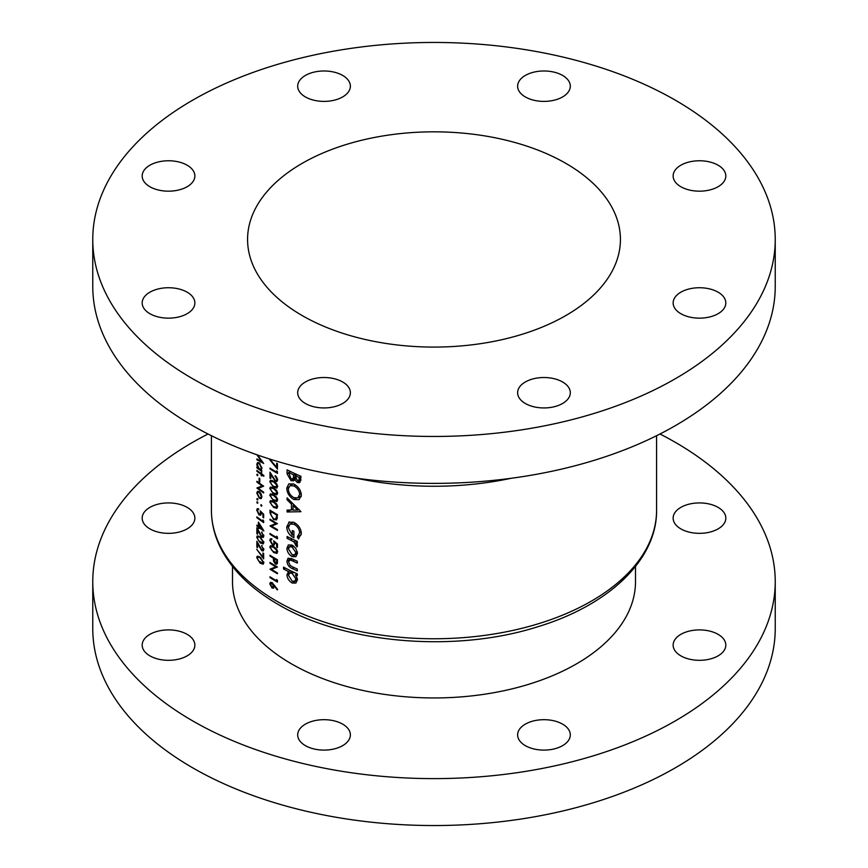 <?xml version="1.0" encoding="UTF-8"?>
<svg xmlns="http://www.w3.org/2000/svg" width="868" height="868" viewBox="0 0 868 868"><rect width="100%" height="100%" fill="white"/><g stroke="black" fill="none" stroke-linecap="round" stroke-linejoin="round"><path stroke-width="1.3" d="M277.456 561.249L275.416 563.191L274.158 558.612A222.577 128.507 0 0 0 276.61 560.055L277.359 559.697M276.61 562.681L275.416 563.191M276.61 552.265L273.68 551.788L271.814 550.323L270.545 547.654L271.033 546.612L273.68 547.382L276.61 550.312L276.382 552.471L277.651 551.744M276.61 486.872L273.68 486.395L271.814 484.93L270.545 482.261L271.033 481.219L273.68 481.99L276.61 484.919L276.382 487.078L277.651 486.351M276.61 493.642L273.68 493.154L271.814 491.689L270.545 489.02L271.033 487.979L273.68 488.76L276.61 491.679L276.382 493.849L277.651 493.111M276.61 500.402L273.68 499.925L271.814 498.46L270.545 495.791L271.033 494.749L273.68 495.519L276.61 498.449L276.382 500.608L277.651 499.881M276.61 507.172L273.68 506.684L271.814 505.219L270.545 502.55L271.033 501.509L273.68 502.29L276.61 505.209L276.382 507.368M277.456 515.158L276.675 515.603L275.774 519.14L273.583 518.804L270.924 515.071L270.74 511.426A222.577 128.507 0 0 0 276.61 514.952L277.359 514.594M342.665 724.14A26.344 15.212 0 0 0 313.956 720.841A26.344 15.212 0 0 0 297.691 734.892A26.344 15.212 0 0 0 305.406 745.645A26.344 15.212 0 0 0 334.115 748.943A26.344 15.212 0 0 0 350.379 734.892A26.344 15.212 0 0 0 342.665 724.14M187.152 634.356A26.344 15.212 0 0 0 158.443 631.058A26.344 15.212 0 0 0 142.178 645.108A26.344 15.212 0 0 0 149.893 655.861A26.344 15.212 0 0 0 178.602 659.159A26.344 15.212 0 0 0 194.866 645.108A26.344 15.212 0 0 0 187.152 634.356M187.152 507.379A26.344 15.212 0 0 0 158.443 504.08A26.344 15.212 0 0 0 142.178 518.131A26.344 15.212 0 0 0 149.893 528.883A26.344 15.212 0 0 0 178.602 532.182A26.344 15.212 0 0 0 194.866 518.131A26.344 15.212 0 0 0 187.152 507.379M718.107 507.379A26.344 15.212 0 0 0 689.398 504.08A26.344 15.212 0 0 0 673.134 518.131A26.344 15.212 0 0 0 680.848 528.883A26.344 15.212 0 0 0 709.557 532.182A26.344 15.212 0 0 0 725.822 518.131A26.344 15.212 0 0 0 718.107 507.379M718.107 634.356A26.344 15.212 0 0 0 689.398 631.058A26.344 15.212 0 0 0 673.134 645.108A26.344 15.212 0 0 0 680.848 655.861A26.344 15.212 0 0 0 709.557 659.159A26.344 15.212 0 0 0 725.822 645.108A26.344 15.212 0 0 0 718.107 634.356M562.594 724.14A26.344 15.212 0 0 0 533.885 720.841A26.344 15.212 0 0 0 517.621 734.892A26.344 15.212 0 0 0 525.335 745.645A26.344 15.212 0 0 0 554.044 748.943A26.344 15.212 0 0 0 570.309 734.892A26.344 15.212 0 0 0 562.594 724.14M232.494 566.446L232.494 581.614A201.506 116.334 0 0 0 291.518 663.879A201.506 116.334 0 0 0 511.111 689.094A201.506 116.334 0 0 0 635.506 581.614L635.506 566.446M208.027 434A341.233 197.003 0 0 0 92.767 581.614A341.233 197.003 0 0 0 192.718 720.917A341.233 197.003 0 0 0 564.58 763.623A341.233 197.003 0 0 0 775.232 581.614A341.233 197.003 0 0 0 675.282 442.311A341.233 197.003 0 0 0 659.973 434M92.767 581.614L92.767 628.54A341.233 197.003 0 0 0 192.718 767.844A341.233 197.003 0 0 0 564.58 810.549A341.233 197.003 0 0 0 775.232 628.54L775.232 581.614M718.107 292.19A26.344 15.212 0 0 0 689.398 288.892A26.344 15.212 0 0 0 673.134 302.943A26.344 15.212 0 0 0 680.848 313.695A26.344 15.212 0 0 0 709.557 316.994A26.344 15.212 0 0 0 725.822 302.943A26.344 15.212 0 0 0 718.107 292.19M718.107 165.213A26.344 15.212 0 0 0 689.398 161.925A26.344 15.212 0 0 0 673.134 175.976A26.344 15.212 0 0 0 680.848 186.728A26.344 15.212 0 0 0 709.557 190.016A26.344 15.212 0 0 0 725.822 175.976A26.344 15.212 0 0 0 718.107 165.213M562.594 75.429A26.344 15.212 0 0 0 533.885 72.142A26.344 15.212 0 0 0 517.621 86.182A26.344 15.212 0 0 0 525.335 96.945A26.344 15.212 0 0 0 554.044 100.232A26.344 15.212 0 0 0 570.309 86.182A26.344 15.212 0 0 0 562.594 75.429M342.665 75.429A26.344 15.212 0 0 0 313.956 72.142A26.344 15.212 0 0 0 297.691 86.182A26.344 15.212 0 0 0 305.406 96.945A26.344 15.212 0 0 0 334.115 100.232A26.344 15.212 0 0 0 350.379 86.182A26.344 15.212 0 0 0 342.665 75.429M187.152 165.213A26.344 15.212 0 0 0 158.443 161.925A26.344 15.212 0 0 0 142.178 175.976A26.344 15.212 0 0 0 149.893 186.728A26.344 15.212 0 0 0 178.602 190.016A26.344 15.212 0 0 0 194.866 175.976A26.344 15.212 0 0 0 187.152 165.213M187.152 292.19A26.344 15.212 0 0 0 158.443 288.892A26.344 15.212 0 0 0 142.178 302.943A26.344 15.212 0 0 0 149.893 313.695A26.344 15.212 0 0 0 178.602 316.994A26.344 15.212 0 0 0 194.866 302.943A26.344 15.212 0 0 0 187.152 292.19M342.665 381.974A26.344 15.212 0 0 0 313.956 378.676A26.344 15.212 0 0 0 297.691 392.727A26.344 15.212 0 0 0 305.406 403.49A26.344 15.212 0 0 0 334.115 406.777A26.344 15.212 0 0 0 350.379 392.727A26.344 15.212 0 0 0 342.665 381.974M562.594 381.974A26.344 15.212 0 0 0 533.885 378.676A26.344 15.212 0 0 0 517.621 392.727A26.344 15.212 0 0 0 525.335 403.49A26.344 15.212 0 0 0 554.044 406.777A26.344 15.212 0 0 0 570.309 392.727A26.344 15.212 0 0 0 562.594 381.974M565.817 163.358A186.425 107.632 0 0 0 362.661 140.019A186.425 107.632 0 0 0 247.575 239.459A186.425 107.632 0 0 0 302.183 315.561A186.425 107.632 0 0 0 505.339 338.889A186.425 107.632 0 0 0 620.425 239.459A186.425 107.632 0 0 0 565.817 163.358M92.767 239.459L92.767 286.386A341.233 197.003 0 0 0 192.718 425.689A341.233 197.003 0 0 0 564.58 468.394A341.233 197.003 0 0 0 775.232 286.386L775.232 239.459A341.233 197.003 0 0 0 675.282 100.156A341.233 197.003 0 0 0 303.42 57.451A341.233 197.003 0 0 0 92.767 239.459A341.233 197.003 0 0 0 192.718 378.763A341.233 197.003 0 0 0 564.58 421.468A341.233 197.003 0 0 0 775.232 239.459M295.923 556.67L297.496 553.252L295.76 548.305L292.104 545.093L288.371 544.941L286.928 548.207C287.113 551.809 288.838 554.609 292.104 556.605L295.858 556.713M290.585 570.721L288.849 571.73L286.928 574.638C287.167 578.251 288.903 581.039 292.169 583.003L295.847 583.079L297.496 579.64L295.445 574.887A222.577 128.507 0 0 0 297.312 575.734L297.312 573.878A222.577 128.507 180 0 1 283.543 567.151L283.543 569.007A222.577 128.507 0 0 0 288.849 571.73L287.981 571.893M289.294 521.918L286.755 526.909C287.004 531.78 289.38 535.404 293.905 537.769L293.905 531.27A222.577 128.507 180 0 1 292.31 530.522L292.31 535.165L288.306 527.798L289.999 524.088L293.97 524.239C297.399 526.149 299.297 528.97 299.677 532.713L297.312 536.999L298.505 538.941L301.337 533.462C300.946 528.59 298.473 524.89 293.916 522.362L288.816 522.156M301.337 494.955C300.838 490.149 298.342 486.525 293.84 484.073L288.805 483.845L286.755 488.25C287.08 493.176 289.467 496.93 293.916 499.523L299.113 499.653L301.337 494.955M300.968 476.315A222.577 128.507 180 0 1 287.102 469.838L287.102 473.852L291.051 480.698L293.644 480.818L294.556 479.592L297.388 482.543L299.807 482.608L300.968 476.315M300.968 511.686L287.102 497.874L287.102 499.762L291.431 504.102L291.431 510.026L287.102 510.08L287.102 511.99L300.968 511.686M297.312 541.372A222.577 128.507 180 0 1 287.102 536.5L287.102 538.355A222.577 128.507 0 0 0 290.52 540.059L293.851 541.871L296.997 546.992L297.496 545.657L295.825 542.565A222.577 128.507 0 0 0 297.312 543.227L297.312 541.372M297.312 561.249A222.577 128.507 180 0 1 292.353 558.949L288.067 558.2L286.928 561.032C287.167 564.591 288.946 567.108 292.266 568.562A222.577 128.507 0 0 0 297.312 570.905L297.312 569.05A222.577 128.507 180 0 1 292.505 566.826L290.172 565.502L288.48 561.813L290.259 559.979L292.505 560.88A222.577 128.507 0 0 0 297.312 563.104L297.312 561.249M291.713 558.656L289.196 560.11L292.18 558.873M276.675 467.309L270.111 459.389L269.796 459.877L277.456 469.1L277.456 463.686A222.577 128.507 180 0 1 276.675 463.241L276.675 467.309L277.456 466.865M276.675 472.149A222.577 128.507 180 0 1 276.61 472.105A222.577 128.507 180 0 1 269.991 468.112L269.991 468.904A222.577 128.507 0 0 0 276.61 472.897A222.577 128.507 0 0 0 277.456 473.385L277.456 471.758L276.675 470.792L276.675 472.149L277.424 471.715M276.61 481.621L277.651 479.971L276.61 477.042L275.123 475.631L276.87 479.483L276.61 480.395L275.33 480.492L269.991 472.17L269.991 478.149A222.577 128.507 0 0 0 270.74 478.615L270.74 474.525L275.395 481.317L277.033 481.48M276.61 488.098L277.651 486.471L276.61 483.682L273.67 481.208L270.425 480.329L269.796 481.762L273.67 487.176L276.99 487.957M276.61 494.858L277.651 493.23L276.61 490.442L273.67 487.968L270.425 487.089L269.796 488.521L273.67 493.946L276.99 494.717M276.61 501.628L277.651 500.001L276.61 497.212L273.67 494.727L270.425 493.859L269.796 495.292L273.67 500.706L276.99 501.487M276.61 508.388L277.651 506.76L276.61 503.972L273.67 501.498L270.425 500.619L269.796 502.051L273.67 507.476L276.99 508.247M277.456 514.648A222.577 128.507 180 0 1 276.61 514.16A222.577 128.507 180 0 1 269.991 510.167L269.991 512.89L273.583 519.596L276.61 519.899L277.456 514.648M277.456 523.664A222.577 128.507 180 0 1 276.61 523.187A222.577 128.507 180 0 1 269.991 519.194L269.991 519.975A222.577 128.507 0 0 0 275.829 523.512L269.991 525.954A222.577 128.507 0 0 0 276.61 529.947A222.577 128.507 0 0 0 277.456 530.435L277.456 529.643A222.577 128.507 180 0 1 276.61 529.154A222.577 128.507 180 0 1 271.543 526.138L277.456 523.664M276.675 537.542A222.577 128.507 180 0 1 276.61 537.498A222.577 128.507 180 0 1 269.991 533.505L269.991 534.297A222.577 128.507 0 0 0 276.61 538.29A222.577 128.507 0 0 0 277.456 538.778L277.456 537.151L276.675 536.185L276.675 537.542L277.424 537.108M277.456 543.965L273.68 540.851L274.06 543.021L273.561 544.312L272.411 544.149L270.545 540.764L271.868 538.844L270.425 538.768L269.796 540.243L272.389 544.92L274.169 545.169L274.689 542.489L276.675 544.127L276.675 547.122A222.577 128.507 0 0 0 277.456 547.567L277.456 543.965M276.61 553.491L277.651 551.864L276.61 549.075L273.67 546.601L270.425 545.722L269.796 547.155L273.67 552.569L276.99 553.35M277.456 559.751A222.577 128.507 180 0 1 276.61 559.263A222.577 128.507 180 0 1 269.991 555.27L269.991 556.062A222.577 128.507 0 0 0 273.387 558.157L273.507 561.097L275.416 563.983L276.61 564.254L277.348 563.408L277.456 559.751M276.61 564.254L277.348 563.408M277.456 566.967A222.577 128.507 180 0 1 276.61 566.479A222.577 128.507 180 0 1 269.991 562.486L269.991 563.278A222.577 128.507 0 0 0 275.829 566.804L269.991 569.245A222.577 128.507 0 0 0 276.61 573.238A222.577 128.507 0 0 0 277.456 573.726L277.456 572.934A222.577 128.507 180 0 1 276.61 572.457A222.577 128.507 180 0 1 271.543 569.43L277.456 566.967M276.675 580.833A222.577 128.507 180 0 1 276.61 580.8A222.577 128.507 180 0 1 269.991 576.808L269.991 577.589A222.577 128.507 0 0 0 276.61 581.582A222.577 128.507 0 0 0 277.456 582.07L277.456 580.442L276.675 579.477L276.675 580.833L277.424 580.399M277.651 589.513L272.031 582.58L270.436 582.374L269.796 583.86L272.042 588.005L273.604 588.2L274.179 585.77L277.239 589.882L277.651 589.513M271.868 539.136L271.033 539.614L271.868 539.636M276.61 480.395L275.33 480.492M263.829 475.458A222.577 128.507 180 0 1 261.789 474.047L261.789 472.919A222.577 128.507 180 0 1 261.181 472.485L261.181 473.613A222.577 128.507 180 0 1 256.885 470.456L256.885 471.248A222.577 128.507 0 0 0 261.181 474.405L261.181 475.523A222.577 128.507 0 0 0 261.789 475.968L261.789 474.839A222.577 128.507 0 0 0 263.829 476.25L263.829 475.458M259.792 478.583A222.577 128.507 180 0 1 259.098 478.084L259.098 481.469A222.577 128.507 0 0 0 259.792 481.968L259.792 478.583M261.235 498.59L261.886 496.832L261.051 493.794L259.304 491.646L257.481 491.31L256.798 493.111L259.304 498.297L261.159 498.633M261.886 505.849L261.311 504.709L260.747 505.035L261.311 506.174L261.886 505.849M261.311 504.709L260.747 505.035L261.311 504.709M257.904 502.963L257.351 501.812L256.798 502.127L257.351 503.277L257.904 502.963M257.351 501.812L256.798 502.127L257.351 501.812M263.655 520.952L262.939 519.943L262.939 521.299A222.577 128.507 180 0 1 256.885 516.905L256.885 517.697A222.577 128.507 0 0 0 263.655 522.579L263.655 520.952M261.528 532.268L263.123 535.415L261.724 536.348L256.885 527.733L256.885 533.712A222.577 128.507 0 0 0 257.557 534.221L257.557 530.12L261.778 537.173L263.264 537.411L263.829 535.947L261.528 532.268L262.082 531.943M263.829 535.827L261.724 536.348M261.528 545.788L263.123 548.945L261.724 549.878L256.885 541.263L256.885 547.231A222.577 128.507 0 0 0 257.557 547.751L257.557 543.65L261.778 550.703L263.264 550.941L263.829 549.477L261.528 545.788L262.082 545.473M263.829 549.357L261.724 549.878M260.216 557.256L257.275 556.204L256.711 557.603L260.216 563.234L263.221 564.189L263.829 562.735L260.216 557.256M263.655 553.469A222.577 128.507 180 0 1 262.939 552.981L262.939 557.061L256.711 549.249L263.655 558.884L263.655 553.469M260.216 536.966L257.275 535.903L256.711 537.303L260.216 542.934L263.221 543.889L263.829 542.446L260.216 536.966M263.829 530.771L258.414 522.113L258.414 526.279A222.577 128.507 180 0 1 256.885 525.14L256.885 525.932A222.577 128.507 0 0 0 258.414 527.071L258.414 528.091A222.577 128.507 0 0 0 259.098 528.59L259.098 527.581A222.577 128.507 0 0 0 263.829 530.934L263.829 530.771M263.655 517.849L263.655 514.236L260.226 510.916L260.574 513.107L259.076 514.149L257.395 510.666L258.588 508.822L257.275 508.659L256.711 510.102L259.055 514.919L260.671 515.277L261.138 512.619L262.939 514.366L262.939 517.35A222.577 128.507 0 0 0 263.655 517.849M258.588 509.104L257.829 509.538L258.588 509.614M261.268 513.715L259.076 514.149M257.904 499.686L257.351 498.547L256.798 498.861L257.351 500.011L257.904 499.686M257.351 498.547L256.798 498.861L257.351 498.547M256.885 481.284L256.885 482.065A222.577 128.507 0 0 0 262.169 485.917L256.885 488.044A222.577 128.507 0 0 0 263.655 492.926L263.655 492.134A222.577 128.507 180 0 1 258.295 488.315L263.655 486.167A222.577 128.507 180 0 1 256.885 481.284M257.904 475.339L257.351 474.188L256.798 474.503L257.351 475.653L257.904 475.339M257.351 474.188L256.798 474.503L257.351 474.188M261.474 469.664L261.886 468.123L259.326 462.915L257.536 462.557L256.798 464.38L257.72 467.7A222.577 128.507 180 0 1 256.885 467.071L256.885 467.863A222.577 128.507 0 0 0 261.789 471.454L261.789 470.662A222.577 128.507 180 0 1 260.867 470.011L261.203 469.881M256.885 454.778L261.713 461.646L256.885 458.955L256.885 459.747L263.655 463.458L258.067 455.733L260.085 455.884M300.892 480.514L297.388 482.543M295.662 478.952L294.556 479.592M295.37 478.214L291.051 480.698M288.653 472.962L287.102 473.852M299.308 477.454L298.668 480.764L297.409 480.698L295.153 475.588A222.577 128.507 0 0 0 299.308 477.454L300.968 476.499M300.968 477.823L299.308 478.778M296.954 474.546L295.153 475.588M293.547 474.839L293.384 477.78L292.646 478.897L291.019 478.832L288.653 472.463A222.577 128.507 0 0 0 293.547 474.839L295.337 473.809M295.163 476.749L293.384 477.78M290.389 471.465L288.653 472.463M258.827 556.388L256.711 557.603M260.856 562.865L260.216 563.234M260.226 558.048L263.123 562.269L262.678 563.278L258.534 560.88L257.395 558.135L257.829 557.126L260.812 557.701M263.742 561.911L263.123 562.269M263.655 556.648L262.939 557.061M263.742 548.587L263.123 548.945M263.829 549.52L261.778 550.703M257.557 546.84L256.885 547.231M258.827 536.088L256.711 537.303M260.856 542.576L260.216 542.934M260.226 537.759L263.123 541.979L262.678 542.988L258.534 540.58L257.395 537.845L257.829 536.836L260.812 537.411M263.742 541.621L263.123 541.979M263.742 535.057L263.123 535.415M263.829 535.99L261.778 537.173M257.557 533.31L256.885 533.712M259.706 527.234L259.098 527.581M259.098 527.69L258.414 528.091M259.098 526.681L258.414 527.071M257.471 525.585L256.885 525.932M259.098 525.889L258.414 526.279M259.098 526.789L259.098 524.163L262.049 528.905A222.577 128.507 180 0 1 259.098 526.789M257.471 517.35L256.885 517.697M263.622 520.909L262.939 521.299M263.655 516.948L262.939 517.35M259.858 514.453L259.055 514.919M258.588 509.028L256.711 510.102M261.159 512.771L260.574 513.107M270.642 519.596L269.991 519.975M276.642 523.198L271.543 526.138M270.914 525.422L269.991 525.954M276.501 523.122L275.829 523.512M274.321 519.162L273.583 519.596M271.391 511.046L270.74 511.426M277.424 517.632L276.458 518.185M276.675 515.603L276.675 514.984M272.14 500.706L269.796 502.051M274.375 507.064L273.67 507.476M277.554 505.946L276.87 506.337M272.14 493.946L269.796 495.292M274.375 500.304L273.67 500.706M277.554 499.176L276.87 499.577M272.14 487.176L269.796 488.521M274.375 493.534L273.67 493.946M277.554 492.416L276.87 492.818M272.14 480.416L269.796 481.762M274.375 486.774L273.67 487.176M277.554 485.657L276.87 486.047M275.72 476.076L275.123 476.423M277.554 479.082L276.87 479.483M277.651 480.015L275.395 481.317M270.74 477.715L269.991 478.149M270.642 468.525L269.991 468.904M301.153 496.735L300.382 496.409M296.118 498.243L293.916 499.523M288.61 487.176L286.755 488.25M299.677 494.293L297.919 497.831L293.916 497.668C290.454 495.715 288.588 492.818 288.306 488.977L289.901 485.711L293.851 485.939C297.301 487.773 299.254 490.561 299.677 494.293L301.196 493.425M295.467 485.006L293.851 485.939M290.476 510.037L287.102 511.99M293.015 509.104L291.431 510.026M292.668 503.386L291.431 504.102M288.284 499.067L287.102 499.762M297.843 510.037L293.015 510.091L293.015 505.567L297.843 510.037L299.026 509.353M294.219 504.872L293.015 505.567M301.25 534.721L297.312 536.999M301.196 531.834L299.677 532.713M295.565 523.317L293.97 524.239M293.905 534.243L292.31 535.165M288.61 525.845L286.755 526.909M297.312 541.708L295.825 542.565M297.323 544.583L295.695 545.516M297.095 543.997L295.869 544.703M295.858 540.721L293.851 541.871M288.827 537.368L287.102 538.355M297.247 573.846L295.445 574.887M297.485 579.933L292.169 583.003M297.312 578.045L295.869 578.88L294.773 581.213L292.147 581.137L288.48 575.365L289.511 573.14L292.277 571.545L286.928 574.638M285.225 568.041L283.543 569.007M289.511 573.14L292.115 573.325L295.869 578.88M293.883 572.305L292.115 573.325M294.035 567.542L292.266 568.562M291.322 558.493L286.928 561.032M297.485 553.502L292.104 556.605M292.223 545.147L286.928 548.207M295.869 552.515L294.719 554.836L292.104 554.75L288.48 548.988L289.467 546.807L292.104 546.948L295.869 552.515L297.323 551.679M293.655 546.048L292.104 546.948M260.042 497.874L259.304 498.297M257.525 492.699L256.798 493.111M261.268 496.387L260.682 497.765L259.293 497.505L257.395 493.556L257.937 492.156L259.293 492.438L261.268 496.387L261.832 496.073M259.847 492.113L259.293 492.438M257.471 481.729L256.885 482.065M262.906 485.646L258.295 488.315M257.72 487.556L256.885 488.044M262.787 485.57L262.169 485.917M259.792 481.067L259.098 481.469M262.407 474.481L261.789 474.839M261.789 475.176L261.181 475.523M261.8 474.047L261.181 474.405M257.471 470.901L256.885 471.248M261.789 473.255L261.181 473.613M257.471 467.516L256.885 467.863M257.546 463.957L256.798 464.38M261.268 467.7L260.682 469.154L259.304 468.872L257.395 464.857L257.959 463.458L259.315 463.696L261.268 467.7L261.832 467.375M259.868 463.382L259.315 463.696M270.642 533.918L269.991 534.297M277.456 546.666L276.675 547.122M277.25 543.802L276.675 544.127M275.254 542.164L274.689 542.489M273.279 544.399L272.389 544.92M271.868 539.05L269.796 540.243M274.711 542.641L274.06 543.021M272.14 545.809L269.796 547.155M274.375 552.167L273.67 552.569M277.554 551.05L276.87 551.44M277.424 562.822L275.416 563.983M274.158 560.717L273.507 561.097M274.06 557.766L273.387 558.157M270.642 555.683L269.991 556.062M274.831 558.222L274.158 558.612M276.675 561.694L276.675 560.088M258.664 455.396L258.067 455.733M257.568 459.346L256.885 459.747M274.255 586.725L272.042 588.005M272.02 582.58L269.796 583.86M273.485 586.106L272.01 587.191L270.545 584.37L272.01 583.361L273.485 586.106L274.613 585.444M274.245 586.562L272.01 587.191M272.096 582.623L271.033 583.242L272.606 583.014M270.642 577.209L269.991 577.589M270.642 562.898L269.991 563.278M276.642 566.489L271.543 569.43M270.914 568.714L269.991 569.245M276.501 566.413L275.829 566.804M276.61 601.123A222.577 128.507 0 0 0 519.173 628.975A222.577 128.507 0 0 0 656.577 510.254C657.087 559.773 608.652 605.365 537.704 626.772C454.865 653.224 344.542 643.861 278.096 604.41C251.08 588.764 231.94 569.983 220.689 548.077C214.548 535.816 211.456 523.209 211.423 510.254A222.577 128.507 0 0 0 276.61 601.123M511.1 478.301A222.577 128.507 180 0 1 356.9 478.301M295.771 474.015L293.547 475.295M270.74 512.467L269.991 512.89M274.331 501.91L273.68 502.29M274.331 495.151L273.68 495.519M274.331 488.38L273.68 488.76M274.331 481.621L273.68 481.99M292.277 539.039L290.52 540.059M294.274 559.86L292.505 560.88M274.331 547.014L273.68 547.382M274.592 558.081L273.387 558.775M656.577 510.254L656.577 435.714M211.423 510.254L211.423 435.714M298.668 480.764L300.957 479.44M292.646 478.897L295.218 477.411M262.7 563.267L263.829 562.616M257.829 557.126L258.979 556.464M262.7 542.977L263.829 542.316M257.829 536.836L258.979 536.164M275.774 519.14L277.369 518.218M276.382 507.379L277.651 506.641M271.033 501.509L272.302 500.782M271.033 494.749L272.302 494.011M271.033 487.979L272.302 487.252M271.033 481.219L272.302 480.481M276.404 480.579L277.651 479.863M297.919 497.831L301.283 495.878M289.901 485.711L293.2 483.801M289.999 524.088L293.384 522.135M294.773 581.213L297.496 579.64M294.719 554.836L297.496 553.231M289.467 546.807L292.288 545.18M260.682 497.765L261.876 497.082M257.937 492.156L259.076 491.494M260.682 469.154L261.865 468.46M257.959 463.458L259.12 462.774M273.561 544.312L274.831 543.574M271.033 546.612L272.302 545.874M276.284 563.267L277.434 562.605"/></g></svg>
